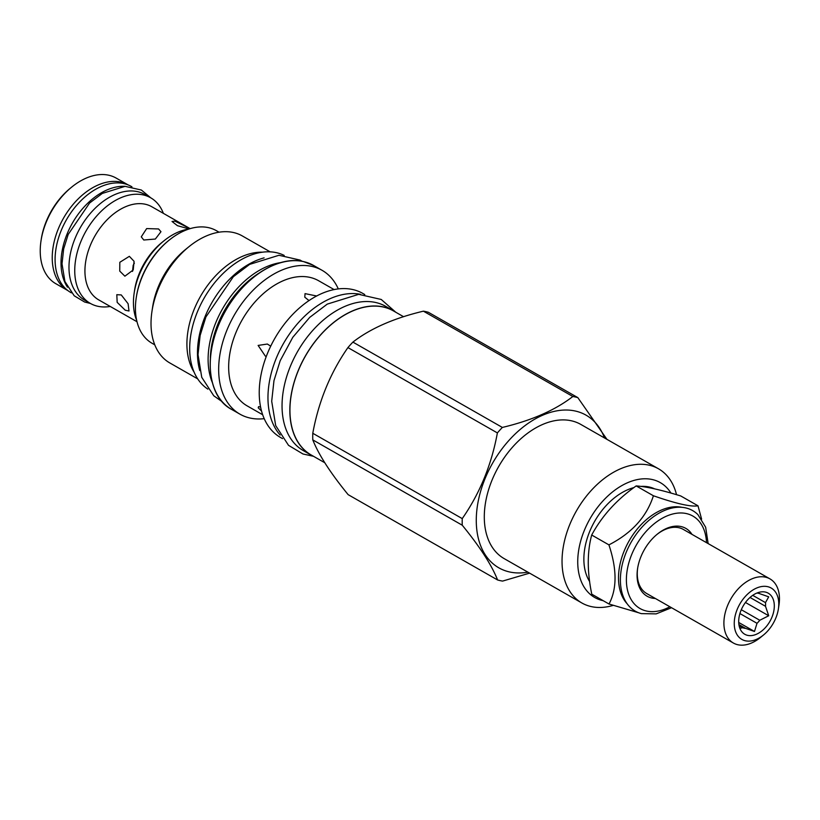 <?xml version="1.0" encoding="UTF-8"?>
<svg xmlns="http://www.w3.org/2000/svg" width="820" height="820" viewBox="0 0 820 820"><rect width="100%" height="100%" fill="white"/><g stroke="black" fill="none" stroke-linecap="round" stroke-linejoin="round"><path stroke-width="1.23" d="M132.522 271.42L133.168 265.301L134.367 263.148M119.822 262.297L119.751 271.112L124.886 276.186L133.219 269.954L134.07 261.303L129.355 256.332L119.822 262.297M134.183 292.945L134.603 290.126A53.597 34.953 -60.3 0 1 139.297 273.419A53.597 34.953 -60.3 0 1 161.714 242.638L163.928 240.844A58.804 38.345 119.7 0 0 139.328 274.608A58.804 38.345 119.7 0 0 134.183 292.945A58.804 38.345 119.7 0 0 136.653 320.261M189.112 228.964L177.417 225.674L172.036 221.482L174.906 221.133L190.137 228.647L151.843 206.763A53.597 34.953 119.7 0 0 90.292 245.446A53.597 34.953 119.7 0 0 98.687 299.864L137.001 321.737M158.567 228.954L160.966 231.701L155.349 239.04L143.777 240.014L141.276 236.836L146.657 228.585L158.567 228.954M121.257 294.933L128.105 303.728L128.996 310.985L125.245 310.216L117.168 302.344L116.809 294.688L121.257 294.933M188.713 229.087A58.804 38.345 119.7 0 0 163.928 240.844M110.218 306.444A60.823 39.657 -60.3 0 1 90.364 303.42A60.823 39.657 -60.3 0 1 80.831 241.664A60.823 39.657 -60.3 0 1 150.675 197.784A60.823 39.657 -60.3 0 1 163.364 213.343M150.675 197.784L144.904 194.494A60.823 39.657 119.7 0 0 75.071 238.374A60.823 39.657 119.7 0 0 84.593 300.13L90.364 303.42M125.06 186.335A61.059 39.811 119.7 0 0 67.127 233.895A61.059 39.811 -60.3 0 0 67.486 287.184M131.928 186.806L131.313 186.458A61.059 39.811 119.7 0 0 61.203 230.512A61.059 39.811 -60.3 0 0 70.766 292.504L71.381 292.853M334.13 289.583L318.621 280.737A72.057 46.986 119.7 0 0 309.939 277.385A72.057 46.986 119.7 0 0 238.763 326.288A72.057 46.986 119.7 0 0 247.168 405.89L262.666 414.746M364.767 294.544L362.788 293.416A82.943 54.089 119.7 0 0 352.784 289.552A82.943 54.089 119.7 0 0 270.866 345.845A82.943 54.089 119.7 0 0 280.532 437.48L282.51 438.608M316.663 295.999L305.05 293.621L304.784 297.199L309.017 300.591M260.596 407.068L258.587 406.628L258.218 407.817L261.508 410.963M270.713 346.173L267.361 344.041L258.126 345.425L265.332 356.095L266.274 356.464M280.153 435.041A82.943 54.089 -60.3 0 1 283.412 343.611A82.943 54.089 -60.3 0 1 360.492 294.318M303.38 450.651A83.066 54.161 -60.3 0 1 290.362 366.314A83.066 54.161 119.7 0 1 385.748 306.383L393.538 310.831A83.066 54.161 119.7 0 0 298.152 370.763A83.066 54.161 -60.3 0 0 311.169 455.1L303.38 450.651M313.742 456.432A83.066 54.161 -60.3 0 1 311.169 455.1M395.988 312.369A83.066 54.161 119.7 0 0 393.538 310.831M403.573 316.704L393.477 310.934A82.943 54.089 119.7 0 0 383.483 307.08A82.943 54.089 119.7 0 0 301.565 363.373A82.943 54.089 119.7 0 0 311.231 454.997L324.781 462.736M577.823 397.618L428.368 312.287A100.337 65.426 119.7 0 0 425.908 311.661A100.337 65.426 119.7 0 0 423.397 311.169C394.041 318.139 370.537 328.451 352.897 342.104L502.352 427.435C531.708 420.465 555.212 410.154 572.852 396.501A100.337 65.426 -60.3 0 1 575.363 396.993A100.337 65.426 -60.3 0 1 577.823 397.618L606.954 439.356M527.875 572.155A87.914 57.328 -60.3 0 1 509.445 571.929A87.914 57.328 -60.3 0 1 485.071 478.583A87.914 57.328 -60.3 0 1 575.425 411.056A87.914 57.328 -60.3 0 1 604.494 437.952M529.597 573.139L502.578 581.093A100.337 65.426 -60.3 0 1 500.056 580.601A100.337 65.426 -60.3 0 1 497.596 579.976C491.672 565.062 479.895 546.817 462.244 525.21A100.337 65.426 -60.3 0 1 462.244 518.609C479.813 493.394 491.528 464.827 497.381 432.919A100.337 65.426 -60.3 0 1 502.352 427.435M352.897 342.104A100.337 65.426 119.7 0 0 347.926 347.588C330.357 372.803 318.642 401.369 312.779 433.278A100.337 65.426 119.7 0 0 312.789 439.879C318.724 454.792 330.501 473.048 348.141 494.644L497.596 579.976M572.852 396.501L423.397 311.169M497.381 432.919L347.926 347.588M312.779 433.278L462.244 518.609M462.244 525.21L312.789 439.879M658.491 468.784L580.745 424.391A77.264 50.389 119.7 0 0 571.427 420.803A77.264 50.389 119.7 0 0 495.126 473.242A77.264 50.389 119.7 0 0 504.126 558.594L581.872 602.987A77.264 50.389 -60.3 0 1 572.872 517.625A77.264 50.389 -60.3 0 1 649.173 465.186A77.264 50.389 -60.3 0 1 658.491 468.784A77.264 50.389 -60.3 0 1 676.531 494.685M613.134 605.406A77.264 50.389 -60.3 0 1 591.189 606.574A77.264 50.389 -60.3 0 1 581.872 602.987M603.182 600.691A66.143 43.132 -60.3 0 1 602.69 600.578A66.143 43.132 -60.3 0 1 584.352 530.345A66.143 43.132 -60.3 0 1 652.32 479.546A66.143 43.132 -60.3 0 1 670.924 493.066M654.647 488.874A57.974 37.812 119.7 0 0 640.861 486.414M633.922 487.582A57.974 37.812 119.7 0 0 589.672 531.544A57.974 37.812 119.7 0 0 589.662 581.605M697.984 505.796L680.754 495.956C661.268 489.97 646.416 486.619 636.176 485.922C616.722 499.646 601.9 516.016 591.691 535.029C587.099 552.106 587.12 571.827 591.774 594.182L609.014 604.012C617.07 588.924 617.04 569.203 608.922 544.87C631.841 533.113 646.672 516.743 653.407 495.762C676.356 503.726 691.219 507.067 697.984 505.796L701.612 519.101M682.127 507.354A56.672 36.962 -60.3 0 0 624.174 550.958A56.672 36.962 119.7 0 0 627.105 603.735M638.718 612.776L609.014 604.012M591.691 535.029L608.922 544.87M636.176 485.922L653.407 495.762M671.539 607.712L656.154 613.883L641.363 613.626A57.882 37.751 -60.3 0 1 626.183 552.372A57.882 37.751 -60.3 0 1 697.902 514.611L705.641 527.219L708.152 543.598M691.967 534.353A39.042 25.461 119.7 0 0 657.312 534.148A39.042 25.461 119.7 0 0 640.984 556.565A39.042 25.461 119.7 0 0 637.56 568.742A39.042 25.461 119.7 0 0 655.354 598.477M656.851 534.527A36.92 24.077 -60.3 0 1 683.357 529.443L769.99 578.899A36.92 24.077 -60.3 0 1 779 604.873L778.405 608.84A29.581 19.29 -60.3 0 1 775.812 618.065A29.581 19.29 -60.3 0 1 763.44 635.049A29.581 19.29 -60.3 0 1 739.24 637.437A29.581 19.29 -60.3 0 1 737.211 609.373A29.581 19.29 -60.3 0 1 764.209 586.31A29.581 19.29 -60.3 0 1 778.405 608.84M763.44 635.049L760.324 637.581A36.92 24.077 -60.3 0 1 733.377 643.024A36.92 24.077 -60.3 0 1 727.596 605.539A36.92 24.077 -60.3 0 1 769.99 578.899M733.377 643.024L646.755 593.567A36.92 24.077 -60.3 0 1 637.652 568.157M771.948 617.193A23.667 15.436 119.7 0 0 760.037 592.081A23.667 15.436 119.7 0 0 741.075 610.244A23.667 15.436 119.7 0 0 739.671 627.761A23.667 15.436 119.7 0 0 754.82 634.864A23.667 15.436 119.7 0 0 771.948 617.193M745.452 602.474L768.719 615.758L765.501 606.298A19.055 12.423 119.7 0 0 765.501 602.628L768.688 596.827L759.74 593.7A19.055 12.423 119.7 0 0 756.973 593.085L756.86 593.065M765.501 606.298L750.023 597.462M752.729 595.341L765.501 602.628M741.29 609.711L759.771 620.258L768.719 615.758M738.912 624.573L745.524 628.345L754.482 631.472L757.014 623.313A19.055 12.423 119.7 0 0 759.771 620.258M757.014 623.313L739.906 613.544M739.158 625.926L740.214 628.264L742.766 627.73A19.055 12.423 119.7 0 0 745.524 628.345M742.766 627.73L739.097 625.629M738.717 622.472L754.482 631.472M219.063 232.203L216.388 230.676A64.841 42.281 119.7 0 0 208.567 227.663A64.841 42.281 119.7 0 0 169.053 240.229A64.841 42.281 119.7 0 0 136.253 297.67A64.841 42.281 119.7 0 0 152.089 343.293L154.765 344.82M169.053 240.229L168.254 240.885A62.945 41.051 119.7 0 0 136.417 296.656L136.253 297.67M151.946 311.497L152.623 307.018A64.841 42.281 -60.3 0 1 185.412 249.567L188.928 246.717A73.123 47.683 119.7 0 0 151.946 311.497A73.123 47.683 119.7 0 0 169.801 362.942L197.681 378.86M270.2 251.863L242.31 235.934A73.123 47.683 119.7 0 0 233.495 232.531A73.123 47.683 119.7 0 0 188.928 246.717M194.094 372.136A73.123 47.683 -60.3 0 1 200.531 296.286A73.123 47.683 -60.3 0 1 262.574 252.181M207.88 389.121A77.029 50.235 -60.3 0 1 197.394 311.877A77.029 50.235 119.7 0 1 284.212 255.42M199.762 370.568A77.029 50.235 -60.3 0 1 205.184 316.325A77.029 50.235 119.7 0 1 264.112 257.87M280.645 262.625A77.387 50.461 119.7 0 0 222.527 308.843A77.387 50.461 119.7 0 0 212.267 382.386M264.214 418.671A82.83 54.007 -60.3 0 1 249.915 418.005A82.83 54.007 -60.3 0 1 239.932 414.151A82.83 54.007 -60.3 0 1 230.276 322.66A82.83 54.007 -60.3 0 1 312.071 266.449A82.83 54.007 -60.3 0 1 322.065 270.303A82.83 54.007 -60.3 0 1 338.291 288.917M71.76 187.042L70.458 188.108A57.738 37.658 119.7 0 0 46.309 221.256A57.738 37.658 119.7 0 0 41.246 239.266L41 240.926A60.823 39.657 119.7 0 0 55.852 283.72L67.845 290.567A60.823 39.657 -60.3 0 1 58.322 228.811A60.823 39.657 -60.3 0 1 128.156 184.93L116.163 178.083A60.823 39.657 119.7 0 0 71.76 187.042A60.823 39.657 119.7 0 0 46.32 221.964A60.823 39.657 119.7 0 0 41 240.926M706.491 542.645A53.249 34.717 119.7 0 0 675.885 513.351A53.249 34.717 119.7 0 0 631.718 554.484A53.249 34.717 119.7 0 0 632.65 601.849A53.249 34.717 119.7 0 0 669.878 606.769M210.35 357.458A77.387 50.461 -60.3 0 1 258.197 273.644M251.443 278.872A77.541 50.563 119.7 0 0 211.416 348.982M313.65 265.495A82.83 54.007 119.7 0 0 303.666 261.641A82.83 54.007 119.7 0 0 221.861 317.853A82.83 54.007 119.7 0 0 231.517 409.354C204.887 395.63 202.878 345.671 227.468 307.131C246.461 275.366 279.579 255.563 303.554 261.6L313.65 265.495L322.065 270.303M231.517 409.354L239.932 414.151M222.117 401.646L213.774 395.793L201.751 377.323L198.02 354.609L200.141 335.441L205.902 316.961L233.331 276.719L249.628 264.388L278.964 255.276L300.079 260.084L302.231 261.324M313.383 456.268L302.959 453.983L288.527 445.342L275.694 425.621L271.697 401.246L273.972 380.634L280.184 360.728L292.801 337.286L309.714 317.381L327.252 304.117L358.699 294.339L381.228 299.464L395.67 312.154M90.456 303.472L84.644 302.037L74.2 295.784L64.913 281.506L62.012 263.845L63.663 248.901L68.173 234.469L89.585 203.032L102.295 193.428L125.081 186.335L141.388 190.045L150.767 197.835"/></g></svg>
